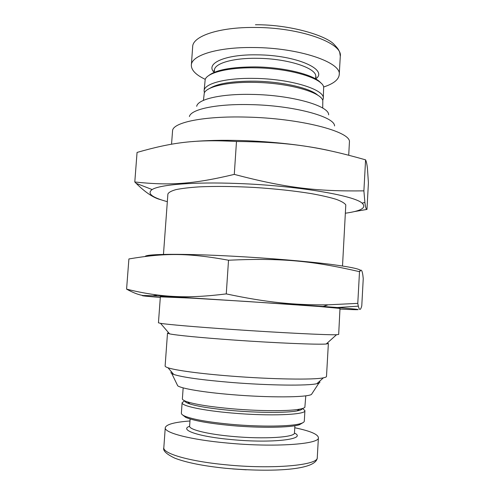 <?xml version="1.0" encoding="UTF-8"?>
<svg xmlns="http://www.w3.org/2000/svg" width="495" height="495" viewBox="0 0 495 495"><rect width="100%" height="100%" fill="white"/><g stroke="black" fill="none" stroke-linecap="round" stroke-linejoin="round"><path stroke-width="0.74" d="M302.829 422.736L299.463 424.729C290.794 427.674 260.358 428.194 231.542 425.57C208.723 423.404 193.446 420.67 185.705 417.372L182.63 414.965M294.772 427.754C310.037 430.928 317.914 434.22 318.409 437.636C320.123 444.201 274.391 447.567 227.205 443.025C190.198 439.684 164.043 432.717 165.256 427.729C166.184 424.407 174.419 422.161 189.969 420.979M305.792 395.802L304.858 407.305C304.19 408.029 302.402 408.653 299.506 409.186C288.863 411.258 259.72 411.184 232.39 408.808C211.39 406.927 196.484 404.644 187.667 401.952C184.084 400.795 182.321 399.731 182.389 398.753L183.156 387.87M302.433 408.511C302.297 409.452 300.471 410.25 296.957 410.912C286.692 412.935 258.854 412.892 232.774 410.615C212.72 408.814 198.452 406.605 189.975 403.988C186.572 402.881 184.864 401.853 184.852 400.907M302.6 408.462L304.92 410.627C306.219 414.829 269.583 416.382 232.118 413.04C202.597 410.547 181.238 405.869 182.111 402.689L184.691 400.832M182.111 402.689L181.374 413.189C181.312 414.074 182.364 415.014 184.536 416.01C192.419 419.352 208.03 422.124 231.375 424.339C260.859 427.012 291.988 426.504 300.799 423.528C303.082 422.817 304.252 422.018 304.301 421.14L304.92 410.627M208.42 75.791C215.653 69.919 231.208 66.961 255.098 66.918C284.65 67.165 314.832 74.924 320.933 83.067M205.221 79.33C195.909 74.906 191.287 70.191 191.348 65.173C191.237 55.415 217.522 47.025 253.304 47.526C298.961 47.619 341.915 62.475 339.23 74.733C338.648 79.72 333.451 83.803 323.65 86.99M203.433 100.367L204.299 92.924C206.929 86.606 227.57 81.83 253.842 82.362C287.706 82.727 321.082 92.089 322.814 100.59L322.715 108.083M209.762 88.382C217.553 83.482 232.433 81.075 254.405 81.161C282.026 81.496 310.575 88.147 317.982 95.38M204.386 92.757L204.107 90.857C203.99 83.692 225.411 77.814 254.102 78.389C290.553 78.724 325.277 89.595 323.272 98.567L322.746 100.411M323.272 98.567L323.668 87.052C322.264 78 288.839 68.069 254.801 67.821C228.35 67.357 207.64 72.604 205.196 79.392L204.107 90.857M196.707 106.32C197.61 99.278 220.912 93.71 251.831 94.415C291.363 94.941 329.385 105.812 328.618 114.852M189.399 116.573C190.736 109.389 216.105 103.777 249.864 104.612C293.182 105.299 334.886 116.641 334.546 125.959M171.542 144.212L172.588 130.488C173.337 122.389 203.915 115.941 245.885 117.08C299.852 118.101 350.992 131.552 349.427 141.929L348.721 155.176M192.246 141.601C206.297 140.382 222.397 140.023 240.558 140.531C272.101 141.422 305.972 145.332 329.379 150.604M236.486 141.483C195.185 139.2 172.006 142.418 137.059 152.429L134.795 181.987C168.795 185.606 192.011 184.517 234.277 174.395L236.486 141.483C288.931 141.978 319.281 146.687 365.582 159.848C366.424 161.636 367.049 164.569 367.457 168.653L368.416 182.791L366.981 209.422L354.098 211.637M234.277 174.395C286.023 187.976 316.707 191.478 363.893 190.866L365.582 159.848M363.893 190.866L364.889 202.436C365.452 207.139 366.151 209.465 366.981 209.422M160.906 199.714C153.883 198.136 145.623 192.673 136.131 183.329L134.795 181.987M340.102 309.084C367.166 310.421 365.613 309.623 323.21 306.461L177.389 297.031C134.937 294.704 133.291 295.292 160.306 297.458M143.166 295.527C138.52 294.816 132.994 292.687 126.584 289.13C143.921 293.492 160.529 295.961 176.399 296.548C190.235 297.223 206.861 296.338 226.264 293.9C267.337 302.612 294.983 305.18 328.092 304.821L357.78 303.373C358.993 310.507 360.323 311.318 361.777 305.817L363.243 278.691C362.526 270.573 361.282 268.234 359.506 271.675L357.78 303.373M157.435 294.995L152.862 295.806M358.331 306.158L337.361 307.55M168.622 332.764L167.502 333.129L169.568 333.865C175.861 335.239 201.267 337.745 233.096 339.991C275.214 343.004 318.446 344.78 326.224 344L328.371 343.53L327.306 343.023M158.443 322.802L160.547 323.346C167.23 324.473 195.698 326.947 231.815 329.416C279.644 332.72 328.433 335.127 336.526 334.725L338.679 334.453L339.997 308.416L319.145 306.492L247.519 301.511L191.633 298.132L160.349 296.851L158.443 322.802M167.502 333.129L165.12 365.984C165.076 366.517 166.035 367.117 167.997 367.773C175.273 370.303 200.091 373.694 230.713 376.076C271.582 379.343 314.003 379.974 323.414 377.821C325.444 377.425 326.471 376.955 326.496 376.417L328.371 343.53M171.53 371.881C170.651 372.389 170.744 372.958 171.802 373.595L173.726 374.437C182.426 377.277 201.694 379.95 231.542 382.468C268.94 385.506 307.89 385.914 316.874 383.693L318.891 383.105C320.024 382.61 320.185 382.053 319.38 381.447M177 384.318L177.724 385.822C181.554 388.606 203.723 392.356 232.062 394.657C268.995 397.776 306.659 397.473 311.442 394.472L312.357 393.073M359.506 271.675C312.562 260.871 281.773 257.777 228.523 260.221C187.11 252.648 163.888 253.05 128.898 258.953L126.584 289.13M228.523 260.221L226.264 293.9M359.11 271.582C364.264 269.961 354.847 267.56 330.858 264.373C306.776 261.329 268.593 258.105 232.848 256.2C182.278 253.465 146.303 253.892 145.14 256.447M167.329 201.675C151.841 197.443 146.786 193.403 152.151 189.554C159.718 184.629 193.842 181.764 237.693 183.496C295.93 185.538 354.16 195.414 362.086 203.129C366.906 207.634 361.375 210.994 345.473 213.197M342.515 265.988L345.795 204.905C344.644 203.129 341.432 201.267 336.173 199.318C329.738 197.356 321.465 195.457 311.361 193.619C294.649 190.909 275.839 188.867 254.925 187.481C234.061 186.343 215.572 186.132 199.46 186.85C189.771 187.487 181.962 188.403 176.022 189.604C171.27 190.94 168.554 192.431 167.885 194.09L163.461 254.405M294.438 433.063C307.748 439.133 272.479 443.539 231.611 439.603C198.371 436.664 178.955 429.846 189.616 426.282M246.281 469.805L232.601 468.92M190.111 418.974L189.61 426.096C188.843 429.505 207.195 434.171 232.31 436.404C264.101 439.418 295.453 437.332 294.469 432.878L294.89 425.75M225.769 464.768C273.036 469.569 318.929 465.158 317.27 457.522C317.078 470.213 272.566 472.403 226.023 468.326C203.476 466.024 186.368 462.621 174.704 458.116C166.258 454.039 162.632 450.53 163.826 447.598C162.552 453.42 188.7 461.266 225.769 464.768M214.168 72.369C204.955 63.589 224.829 54.283 256.849 54.846C296.276 54.926 329.132 69.77 315.674 78.934M315.593 78.891L315.717 76.775C317.419 68.322 287.911 58.441 257.097 58.305C232.774 57.909 214.366 63.471 214.403 70.222L213.964 70.327L214.31 71.528M339.23 74.733L340.294 56.263C343.023 43.077 300.205 27.336 254.628 27.46C218.908 27.095 192.617 36.234 192.673 46.716L191.348 65.173M296.957 410.912L299.506 409.186M189.975 403.988L187.667 401.952M185.705 417.372L184.536 416.01M299.463 424.729L300.799 423.528M318.409 437.636L317.27 457.522M165.256 427.729L163.826 447.598M214.255 72.332L214.403 70.222M340.294 56.263L339.712 52.328C338.679 50.267 339.217 49.809 334.236 44.562C326.496 35.665 290.268 24.453 255.439 24.75M315.643 78.08L316.138 76.935L315.717 76.775M177.389 297.031L176.399 296.548M323.21 306.461L328.092 304.821M169.568 333.865L160.547 323.346M326.224 344L336.526 334.725M316.874 383.693L323.414 377.821M173.726 374.437L167.997 367.773M311.442 394.472L318.891 383.105M177.724 385.822L171.802 373.595M152.151 189.554L136.131 183.329M362.086 203.129L364.889 202.436"/></g></svg>
